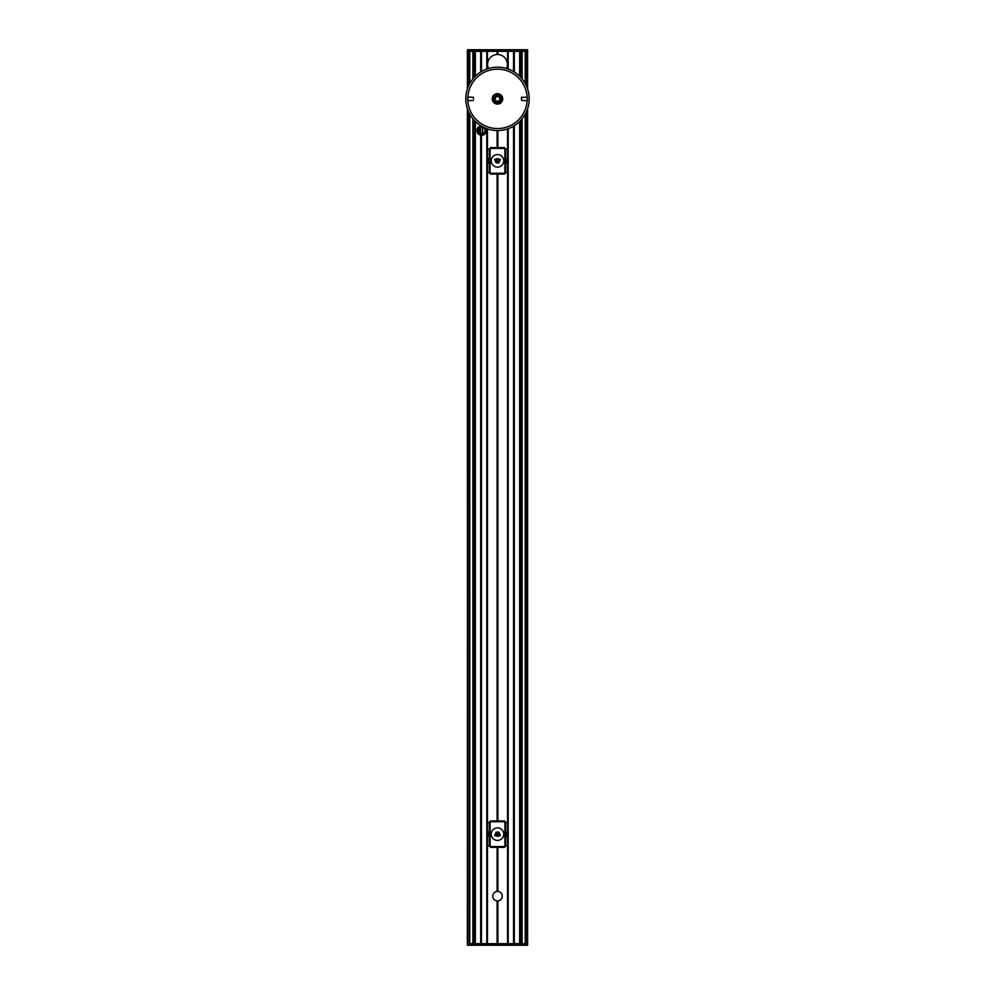 <?xml version="1.0" encoding="UTF-8"?>
<svg xmlns="http://www.w3.org/2000/svg" width="995" height="995" viewBox="0 0 995 995"><rect width="100%" height="100%" fill="white"/><g stroke="black" fill="none" stroke-linecap="round" stroke-linejoin="round"><path stroke-width="1.49" d="M495.871 834.27L499.129 834.27L495.871 834.046M496.007 835.738L498.992 835.738M499.602 833.599L500.311 835.738M494.689 835.738L495.398 833.599M496.007 832.566L498.992 832.566L496.007 832.566M497.5 832.168A1.978 1.978 0 0 1 497.861 832.206A1.978 1.978 0 0 0 496.306 832.566A1.978 1.978 0 0 1 498.694 832.566M498.694 835.738A1.978 1.978 0 0 1 496.306 835.738A1.978 1.978 0 0 0 497.139 836.098M495.56 833.163A2.177 2.177 0 0 0 496.505 836.098A2.177 2.177 0 0 0 499.44 835.141A2.177 2.177 0 0 0 498.495 832.218A2.177 2.177 0 0 0 495.56 833.163M491.916 831.298A6.281 6.281 0 0 0 494.639 839.743A6.281 6.281 0 0 0 503.084 837.006A6.281 6.281 0 0 0 500.361 828.561A6.281 6.281 0 0 0 491.916 831.298M480.274 127.484L480.274 133.616L483.545 133.33M496.306 159.262A1.978 1.978 0 0 1 497.861 158.901M502.301 147.633L504.676 147.633L504.676 148.964L507.562 148.964M487.438 148.964L490.324 148.964L490.324 147.633L492.699 147.633M507.562 172.732L504.676 172.732L504.676 174.063L490.324 174.063L490.324 172.732L487.438 172.732M504.676 147.633L490.324 147.633M488.781 163.217L488.931 158.466L488.781 163.217M506.306 158.864L506.219 163.217L505.982 158.864M502.301 820.937L504.676 820.937L504.676 822.268L507.562 822.268M487.438 822.268L490.324 822.268L490.324 820.937L492.699 820.937M507.562 846.036L504.676 846.036L504.676 847.367L490.324 847.367L490.324 846.036L487.438 846.036M504.676 820.937L490.324 820.937M488.781 836.534L488.931 831.783L488.781 836.534M506.306 832.168L506.219 836.534L505.982 832.168M506.517 68.493A9.9 9.9 0 0 0 497.5 54.501A9.9 9.9 0 0 0 488.483 68.493M480.423 133.678L481.953 133.902M482.488 127.285L482.488 133.815L483.433 133.405M481.17 126.017A4.552 4.552 0 0 0 477.115 130.954A4.552 4.552 0 0 0 482.065 135.084A4.552 4.552 0 0 0 485.572 128.218M484.888 127.932A4.154 4.154 0 0 1 483.222 134.4A4.154 4.154 0 0 1 477.513 130.917A4.154 4.154 0 0 1 481.816 126.39M485.013 130.245A3.371 3.371 0 0 1 481.953 133.902A3.371 3.371 0 0 1 478.309 130.843A3.371 3.371 0 0 1 481.356 127.198A3.371 3.371 0 0 1 485.013 130.245M482.985 127.024A3.769 3.769 0 0 0 477.911 130.88A3.769 3.769 0 0 0 483.607 133.765A3.769 3.769 0 0 0 483.682 127.372M502.251 896.134A4.751 4.751 0 0 0 497.5 891.383A4.751 4.751 0 0 0 492.749 896.134A4.751 4.751 0 0 0 497.5 900.885A4.751 4.751 0 0 0 502.251 896.134M467.314 51.33L467.501 49.75L527.499 49.75L527.524 51.33L469.006 51.33L469.006 85.01M527.599 51.33L527.599 88.965M467.638 88.269L467.501 49.899L527.499 49.75L527.686 51.33M467.638 51.33L469.006 51.33M469.006 112.709L469.006 943.67L527.686 943.67L527.499 945.25L467.339 945.101L467.638 109.45M467.314 943.67L467.501 945.25L527.499 945.25L527.686 943.67M469.006 943.67L467.638 943.67M485.858 128.33A4.751 4.751 0 0 1 481.443 135.295L480.685 135.196A4.751 4.751 0 0 1 480.685 125.892L480.908 125.855M527.599 108.753L527.599 943.67M467.401 51.33L467.401 88.965M467.401 108.753L467.401 943.67M525.211 51.33L525.211 83.493L525.211 51.33M525.211 114.238L525.211 943.67L525.211 114.238M519.875 51.33L519.912 76.466M519.875 121.29L519.912 943.67M522.126 51.33L522.126 78.928M522.126 118.791L522.126 943.67M469.789 51.33L469.789 83.493L469.789 51.33M469.789 114.238L469.789 943.67L469.789 114.238M475.125 51.33L475.088 76.466M475.125 121.29L475.088 943.67M472.874 51.33L472.874 78.928M472.874 118.791L472.874 943.67M497.5 101.751A2.885 2.885 0 0 1 495 97.41A2.885 2.885 0 0 1 500 97.41A2.885 2.885 0 0 1 497.5 101.751L497.5 101.59M499.739 100.495A2.774 2.774 0 0 1 497.786 101.614M500.112 97.622L500.037 97.734A2.774 2.774 0 0 1 500.037 99.985M497.736 95.98L497.786 96.105A2.774 2.774 0 0 1 499.739 97.236M495.124 98.866A2.376 2.376 0 0 0 497.5 101.241A2.376 2.376 0 0 0 499.876 98.866A2.376 2.376 0 0 0 497.5 96.49A2.376 2.376 0 0 0 495.124 98.866M500.075 98.866A2.575 2.575 0 0 1 496.219 101.092A2.575 2.575 0 0 1 496.219 96.627A2.575 2.575 0 0 1 500.075 98.866M494.851 98.866A2.649 2.649 0 0 0 497.5 101.515A2.649 2.649 0 0 0 500.149 98.866A2.649 2.649 0 0 0 497.5 96.204A2.649 2.649 0 0 0 494.851 98.866M495.261 97.236A2.774 2.774 0 0 1 497.214 96.105M494.963 99.985A2.774 2.774 0 0 1 494.963 97.734M497.214 101.614A2.774 2.774 0 0 1 495.261 100.495M521.38 97.56L521.666 100.445L521.38 97.56M529.066 102.025L529.066 95.694M473.62 98.866L473.334 97.274L473.62 98.866M465.934 95.694L465.934 102.025M497.5 104.089A5.224 5.224 0 0 0 502.027 96.254A5.224 5.224 0 0 0 492.973 96.254A5.224 5.224 0 0 0 497.5 104.089M497.5 130.544A31.691 31.691 0 0 1 470.063 83.02A31.691 31.691 0 0 1 524.937 83.02A31.691 31.691 0 0 1 497.5 130.544M467.849 97.075L473.334 97.274M473.334 100.445L467.849 100.657M467.861 100.806L467.861 96.925M527.139 96.925L527.151 100.657L521.666 100.445M497.5 128.566A29.701 29.701 0 0 1 471.779 84.015A29.701 29.701 0 0 1 523.221 84.015A29.701 29.701 0 0 1 497.5 128.566M500.137 100.047L500.137 97.672L500.137 100.047M497.5 102.149A3.284 3.284 0 0 0 500.348 97.224A3.284 3.284 0 0 0 494.652 97.224A3.284 3.284 0 0 0 497.5 102.149M497.5 103.617A4.751 4.751 0 0 1 493.383 96.49A4.751 4.751 0 0 1 501.617 96.49A4.751 4.751 0 0 1 497.5 103.617M497.5 104.015A5.149 5.149 0 0 0 501.965 96.291A5.149 5.149 0 0 0 493.035 96.291A5.149 5.149 0 0 0 497.5 104.015M495.871 160.954L499.129 160.954L495.871 160.73M496.007 162.434L498.992 162.434M500.311 159.262L499.602 161.401M495.398 161.401L494.689 159.262M496.007 159.262L498.992 159.262L496.007 159.262M497.5 158.864A1.978 1.978 0 0 1 498.694 159.262M498.694 162.434A1.978 1.978 0 0 1 496.306 162.434M495.56 159.859A2.177 2.177 0 0 0 496.505 162.782A2.177 2.177 0 0 0 499.44 161.837A2.177 2.177 0 0 0 498.495 158.901A2.177 2.177 0 0 0 495.56 159.859M491.916 157.994A6.281 6.281 0 0 0 494.639 166.439A6.281 6.281 0 0 0 503.084 163.702A6.281 6.281 0 0 0 500.361 155.257A6.281 6.281 0 0 0 491.916 157.994M479.876 127.696L479.876 133.405M482.625 127.323L482.625 133.778M480.51 127.385L480.51 133.716M504.676 148.429L490.324 148.429M490.1 148.964L490.1 172.732M504.676 173.267L490.324 173.267M504.9 148.964L504.9 172.732M489.329 148.964L489.329 172.732M505.671 148.964L505.671 172.732M504.676 821.733L490.324 821.733M490.1 822.268L490.1 846.036M504.676 846.571L490.324 846.571M504.9 822.268L504.9 846.036M489.329 822.268L489.329 846.036M505.671 822.268L505.671 846.036M497.114 51.33L497.114 54.514M497.114 900.873L497.114 943.67M497.114 130.544L497.114 147.633M497.114 174.063L497.114 820.937M497.114 847.367L497.114 891.396M497.886 51.33L497.886 54.514M497.774 51.33L497.774 54.501M497.886 130.544L497.886 147.633M497.886 174.063L497.886 820.937M497.886 847.367L497.886 891.396M497.886 900.873L497.886 943.67M497.612 943.67L497.612 900.885M497.388 900.885L497.388 943.67M497.226 943.67L497.226 900.885M497.226 891.396L497.226 847.367M497.226 820.937L497.226 174.063M497.226 147.633L497.226 130.544M497.388 130.544L497.388 147.633M497.388 174.063L497.388 820.937M497.388 847.367L497.388 891.383M481.443 943.67L481.443 135.295M486.816 51.33L486.816 69.028M486.816 128.691L486.816 943.67M481.443 71.54L481.443 51.33M481.331 135.283L481.331 943.67M481.331 51.33L481.331 71.615M481.17 943.67L481.17 135.27M480.946 135.245L480.946 943.67M480.796 943.67L480.796 135.22M480.685 135.196L480.685 943.67M497.226 54.501L497.226 51.33M497.388 51.33L497.388 54.501M497.612 54.501L497.612 51.33M497.774 900.885L497.774 943.67M497.774 130.544L497.774 147.633M497.774 174.063L497.774 820.937M497.774 847.367L497.774 891.396M508.184 51.33L508.184 69.028M508.184 128.691L508.184 943.67M507.91 51.33L507.91 68.929M507.91 128.79L507.91 943.67M513.557 51.33L513.557 71.54M513.557 126.178L513.557 943.67M487.09 51.33L487.09 68.929M487.09 128.79L487.09 943.67M527.362 51.33L527.362 88.269M527.362 109.45L527.362 943.67M497.612 891.383L497.612 847.367M497.612 820.937L497.612 174.063M497.612 147.633L497.612 130.544M514.315 51.33L514.315 72.013M514.315 125.718L514.315 943.67M514.204 51.33L514.204 71.939M514.204 125.78L514.204 943.67M514.054 943.67L514.054 125.88M514.054 71.839L514.054 51.33M513.83 51.33L513.83 71.702M513.83 126.017L513.83 943.67M513.669 943.67L513.669 126.116M513.669 71.615L513.669 51.33M480.946 51.33L480.946 71.839M481.17 71.702L481.17 51.33M480.796 71.939L480.796 51.33M480.685 51.33L480.685 72.013M475.361 51.33L475.361 76.192M475.361 121.527L475.361 943.67M507.649 51.33L507.649 68.842M507.649 128.877L507.649 943.67M487.351 51.33L487.351 68.842M487.351 128.877L487.351 943.67M519.639 51.33L519.639 76.192M519.639 121.527L519.639 943.67M525.994 51.33L525.994 85.01M525.994 112.709L525.994 943.67M520.858 51.33L520.858 77.448M520.858 120.271L520.858 943.67M521.193 51.33L521.193 77.834M521.193 119.897L521.193 943.67M521.343 51.33L521.343 77.996M521.343 119.736L521.343 943.67M474.142 51.33L474.142 77.448M474.142 120.271L474.142 943.67M473.807 51.33L473.807 77.834M473.807 119.897L473.807 943.67M473.657 51.33L473.657 77.996M473.657 119.736L473.657 943.67M487.438 51.33L487.438 68.817M487.438 128.902L487.438 943.67M507.562 51.33L507.562 68.817M507.562 128.902L507.562 943.67M527.163 97.274L521.666 97.274"/></g></svg>
